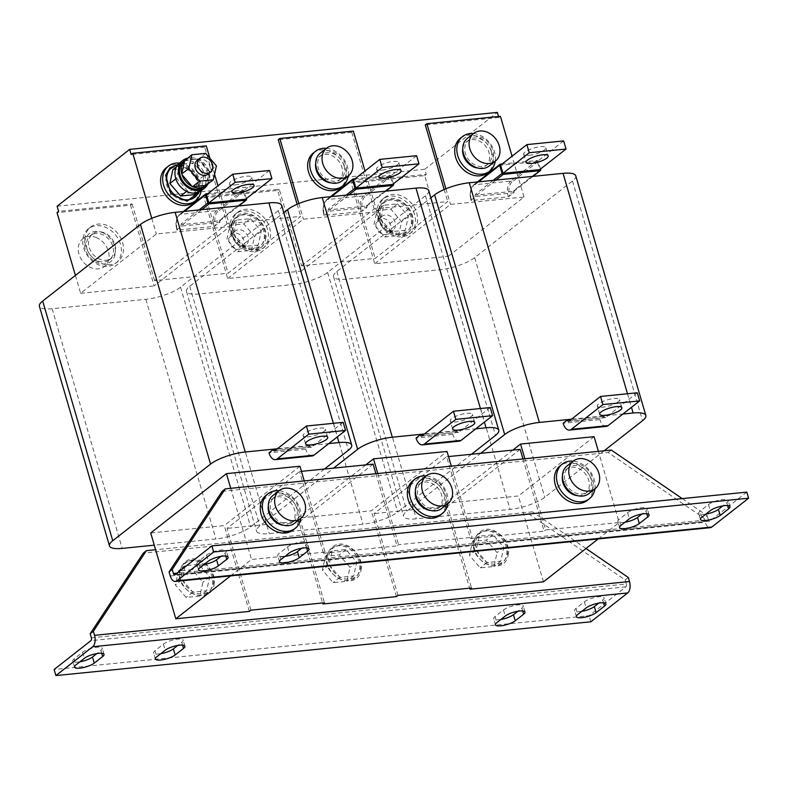 <?xml version="1.0" encoding="UTF-8"?>
<svg xmlns="http://www.w3.org/2000/svg" width="788" height="788" viewBox="0 0 788 788"><rect width="100%" height="100%" fill="white"/><g stroke="black" fill="none" stroke-linecap="round" stroke-linejoin="round"><path stroke-width="0.59" stroke-dasharray="3.94 2.96" d="M203.993 564.572A11.002 3.004 -16.3 0 1 196.823 563.804A11.002 3.004 -16.3 0 1 198.182 561.637L206.594 555.048A11.002 3.004 -16.3 0 1 221.044 550.004A11.002 3.004 -16.3 0 1 226.343 551.039A11.002 3.004 -16.3 0 1 224.984 553.196L220.955 556.348M624.973 522.257A11.002 3.004 -16.3 0 1 617.802 521.479A11.002 3.004 -16.3 0 1 619.161 519.312L627.573 512.722A11.002 3.004 -16.3 0 1 642.023 507.679A11.002 3.004 -16.3 0 1 647.322 508.713A11.002 3.004 -16.3 0 1 645.963 510.87L641.934 514.022M705.851 514.121A11.002 3.004 -16.3 0 1 698.69 513.343A11.002 3.004 -16.3 0 1 700.049 511.185L708.461 504.586A11.002 3.004 -16.3 0 1 722.911 499.543A11.002 3.004 -16.3 0 1 728.21 500.577A11.002 3.004 -16.3 0 1 726.841 502.744L722.823 505.896M284.882 556.446A11.002 3.004 -16.3 0 1 277.711 555.668A11.002 3.004 -16.3 0 1 279.07 553.501L287.482 546.911A11.002 3.004 -16.3 0 1 301.932 541.868A11.002 3.004 -16.3 0 1 307.231 542.902A11.002 3.004 -16.3 0 1 305.872 545.069L301.843 548.221M79.903 661.802A11.002 3.004 -16.3 0 1 78.032 662.058A11.002 3.004 -16.3 0 1 72.732 661.024A11.002 3.004 -16.3 0 1 74.092 658.866L82.504 652.267A11.002 3.004 -16.3 0 1 94.008 647.687A11.002 3.004 -16.3 0 1 102.253 648.258A11.002 3.004 -16.3 0 1 100.894 650.425L96.865 653.577M160.791 653.676A11.002 3.004 -16.3 0 1 158.91 653.932A11.002 3.004 -16.3 0 1 153.621 652.897A11.002 3.004 -16.3 0 1 154.98 650.73L163.392 644.141A11.002 3.004 -16.3 0 1 174.897 639.551A11.002 3.004 -16.3 0 1 183.141 640.132A11.002 3.004 -16.3 0 1 181.772 642.289L177.753 645.441M581.761 611.35A11.002 3.004 -16.3 0 1 579.889 611.606A11.002 3.004 -16.3 0 1 574.59 610.572A11.002 3.004 -16.3 0 1 575.959 608.405L584.371 601.815A11.002 3.004 -16.3 0 1 595.876 597.225A11.002 3.004 -16.3 0 1 604.12 597.806A11.002 3.004 -16.3 0 1 602.751 599.964L598.732 603.125M500.882 619.476A11.002 3.004 -16.3 0 1 499.001 619.732A11.002 3.004 -16.3 0 1 493.712 618.698A11.002 3.004 -16.3 0 1 495.071 616.541L503.483 609.951A11.002 3.004 -16.3 0 1 514.988 605.361A11.002 3.004 -16.3 0 1 523.232 605.933A11.002 3.004 -16.3 0 1 521.873 608.1L517.844 611.252M529.231 155.325A11.544 3.152 163.7 0 0 540.706 152.163A11.544 3.152 163.7 0 0 545.838 147.76A11.544 3.152 163.7 0 0 540.273 146.676A11.544 3.152 163.7 0 0 528.797 149.838A11.544 3.152 163.7 0 0 523.665 154.241A11.544 3.152 163.7 0 0 529.231 155.325M618.048 401.88A11.544 3.152 -16.3 0 1 605.972 406.697A11.544 3.152 -16.3 0 1 597.314 406.086A11.544 3.152 -16.3 0 1 598.742 403.82A11.544 3.152 -16.3 0 1 610.828 399.004A11.544 3.152 -16.3 0 1 619.486 399.605A11.544 3.152 -16.3 0 1 618.048 401.88M235.1 184.904A11.544 3.152 163.7 0 0 246.575 181.732A11.544 3.152 163.7 0 0 251.707 177.33A11.544 3.152 163.7 0 0 246.142 176.246A11.544 3.152 163.7 0 0 234.666 179.418A11.544 3.152 163.7 0 0 229.535 183.811A11.544 3.152 163.7 0 0 235.1 184.904M323.917 431.45A11.544 3.152 -16.3 0 1 311.841 436.266A11.544 3.152 -16.3 0 1 303.183 435.666A11.544 3.152 -16.3 0 1 304.611 433.39A11.544 3.152 -16.3 0 1 316.687 428.574A11.544 3.152 -16.3 0 1 325.346 429.184A11.544 3.152 -16.3 0 1 323.917 431.45M382.17 170.119A11.544 3.152 163.7 0 0 393.645 166.948A11.544 3.152 163.7 0 0 398.767 162.545A11.544 3.152 163.7 0 0 393.212 161.461A11.544 3.152 163.7 0 0 381.727 164.623A11.544 3.152 163.7 0 0 376.605 169.026A11.544 3.152 163.7 0 0 382.17 170.119M470.978 416.665A11.544 3.152 -16.3 0 1 458.902 421.481A11.544 3.152 -16.3 0 1 450.244 420.881A11.544 3.152 -16.3 0 1 451.682 418.605A11.544 3.152 -16.3 0 1 463.758 413.789A11.544 3.152 -16.3 0 1 472.416 414.389A11.544 3.152 -16.3 0 1 470.978 416.665M184.609 160.762A16.272 12.933 -128.1 0 1 185.091 160.328A16.272 12.933 -128.1 0 1 185.416 160.062A16.272 12.933 -128.1 0 1 198.093 159.018A16.272 12.933 -128.1 0 1 198.803 159.343A16.272 12.933 -128.1 0 1 208.948 171.124A16.272 12.933 -128.1 0 1 209.165 171.882A16.272 12.933 -128.1 0 1 209.756 176.167A16.272 12.933 -128.1 0 1 206.298 184.983A16.272 12.933 -128.1 0 1 205.816 185.426M183.732 161.382A16.272 12.933 -128.1 0 1 199.275 161.885A16.272 12.933 -128.1 0 1 208.071 177.487A16.272 12.933 -128.1 0 1 203.806 187.002M419.984 480.749A17.592 13.977 -128.1 0 1 441.684 485.772A17.592 13.977 -128.1 0 1 442.009 508.191M415.384 490.934A15.396 12.234 -128.1 0 1 417.591 485.772A15.396 12.234 -128.1 0 1 419.246 484.127A15.396 12.234 -128.1 0 1 437.419 487.585A15.396 12.234 -128.1 0 1 439.881 506.714A15.396 12.234 -128.1 0 1 438.236 508.368A15.396 12.234 -128.1 0 1 430.701 510.476M419.699 484.127A15.396 12.234 51.9 0 0 422.161 503.256A15.396 12.234 51.9 0 0 440.334 506.714A15.396 12.234 51.9 0 0 441.989 505.069A15.396 12.234 51.9 0 0 439.527 485.94A15.396 12.234 51.9 0 0 421.344 482.473A15.396 12.234 51.9 0 0 419.699 484.127M440.196 515.204A21.995 17.474 51.9 0 0 445.338 497.267A21.995 17.474 51.9 0 0 431.785 479.912A21.995 17.474 51.9 0 0 413.07 480.581M447.84 503.63A21.995 17.474 51.9 0 0 447.446 495.622A21.995 17.474 51.9 0 0 426.141 475.922M293.136 529.989A21.995 17.474 51.9 0 0 298.278 512.052A21.995 17.474 51.9 0 0 284.724 494.697A21.995 17.474 51.9 0 0 265.999 495.366M300.78 518.415A21.995 17.474 51.9 0 0 300.376 510.407A21.995 17.474 51.9 0 0 279.07 490.717M268.324 505.719A15.396 12.234 -128.1 0 1 270.53 500.557A15.396 12.234 -128.1 0 1 272.175 498.912A15.396 12.234 -128.1 0 1 290.358 502.37A15.396 12.234 -128.1 0 1 292.821 521.508A15.396 12.234 -128.1 0 1 291.166 523.153A15.396 12.234 -128.1 0 1 283.631 525.261M272.628 498.912A15.396 12.234 51.9 0 0 275.091 518.041A15.396 12.234 51.9 0 0 293.274 521.498A15.396 12.234 51.9 0 0 294.919 519.853A15.396 12.234 51.9 0 0 292.456 500.725A15.396 12.234 51.9 0 0 274.283 497.258A15.396 12.234 51.9 0 0 272.628 498.912M272.924 495.534A17.592 13.977 -128.1 0 1 294.614 500.557A17.592 13.977 -128.1 0 1 294.948 522.976M587.267 500.419A21.995 17.474 51.9 0 0 592.409 482.483A21.995 17.474 51.9 0 0 578.855 465.127A21.995 17.474 51.9 0 0 560.14 465.797M594.91 488.846A21.995 17.474 51.9 0 0 594.516 480.838A21.995 17.474 51.9 0 0 573.201 461.138M562.455 476.149A15.396 12.234 -128.1 0 1 564.661 470.988A15.396 12.234 -128.1 0 1 566.306 469.343A15.396 12.234 -128.1 0 1 584.489 472.8A15.396 12.234 -128.1 0 1 586.952 491.929A15.396 12.234 -128.1 0 1 585.297 493.584A15.396 12.234 -128.1 0 1 577.771 495.691M566.759 469.333A15.396 12.234 51.9 0 0 569.222 488.471A15.396 12.234 51.9 0 0 587.405 491.929A15.396 12.234 51.9 0 0 589.05 490.284A15.396 12.234 51.9 0 0 586.587 471.145A15.396 12.234 51.9 0 0 568.414 467.688A15.396 12.234 51.9 0 0 566.759 469.333M567.055 465.964A17.592 13.977 -128.1 0 1 588.754 470.988A17.592 13.977 -128.1 0 1 589.079 493.406M267.496 229.328A21.995 17.474 51.9 0 0 235.573 213.942A21.995 17.474 51.9 0 0 230.776 233.189A21.995 17.474 51.9 0 0 262.7 248.575A21.995 17.474 51.9 0 0 267.496 229.328M232.884 231.534A21.995 17.474 -128.1 0 1 237.671 212.297A21.995 17.474 -128.1 0 1 269.604 227.683A21.995 17.474 -128.1 0 1 264.807 246.92A21.995 17.474 -128.1 0 1 232.884 231.534M251.48 250.357L258.237 245.068L261.281 231.17L250.515 218.66L236.715 220.049L233.681 233.947L226.924 239.237L229.968 225.338L243.768 223.95L254.524 236.459L251.48 250.357L237.69 251.746L226.924 239.237M233.396 224.127A18.321 14.558 -128.1 0 1 252.515 215.833A18.321 14.558 -128.1 0 1 264.876 238.38A18.321 14.558 -128.1 0 1 245.767 246.683A18.321 14.558 -128.1 0 1 233.396 224.127M326.459 148.321A21.995 17.474 -128.1 0 1 347.419 166.711A21.995 17.474 -128.1 0 1 348.168 176.019M313.388 152.971A21.995 17.474 -128.1 0 1 345.321 168.356A21.995 17.474 -128.1 0 1 340.524 187.593M315.712 163.323A15.396 12.234 -128.1 0 1 319.564 156.517A15.396 12.234 -128.1 0 1 341.933 167.342A15.396 12.234 -128.1 0 1 338.554 180.757A15.396 12.234 -128.1 0 1 331.019 182.865M344.031 165.697A15.396 12.234 51.9 0 0 321.671 154.872A15.396 12.234 51.9 0 0 318.293 168.277A15.396 12.234 51.9 0 0 340.662 179.103A15.396 12.234 51.9 0 0 344.031 165.697M201.255 190.676A17.592 13.977 51.9 0 0 205.077 175.241A17.592 13.977 51.9 0 0 179.556 162.978M207.796 184.146A17.592 13.977 51.9 0 0 203.501 164.091A17.592 13.977 51.9 0 0 187.465 158.201M179.398 163.106A21.995 17.474 -128.1 0 1 200.359 181.496A21.995 17.474 -128.1 0 1 201.098 190.804M166.327 167.755A21.995 17.474 -128.1 0 1 198.251 183.141A21.995 17.474 -128.1 0 1 193.454 202.388M172.897 169.617L186.687 168.228L192.459 174.178L197.453 180.738L204.2 175.438L193.444 162.939L179.644 164.318L176.611 178.216L187.367 190.726L201.167 189.337L204.2 175.438M192.784 173.626A18.321 14.558 51.9 0 0 170.05 169.538A18.321 14.558 51.9 0 0 171.203 193.218A18.321 14.558 51.9 0 0 193.937 197.305A18.321 14.558 51.9 0 0 192.784 173.626M108.714 259.715A15.396 12.234 51.9 0 0 111.571 258.159A15.396 12.234 51.9 0 0 112.871 240.163A15.396 12.234 51.9 0 0 95.427 232.371A15.396 12.234 51.9 0 0 92.58 233.918A15.396 12.234 51.9 0 0 91.27 251.924A15.396 12.234 51.9 0 0 108.714 259.715M93.319 234.016A15.396 12.234 -128.1 0 1 110.763 241.808A15.396 12.234 -128.1 0 1 109.463 259.813A15.396 12.234 -128.1 0 1 106.616 261.36A15.396 12.234 -128.1 0 1 89.172 253.569A15.396 12.234 -128.1 0 1 90.472 235.573A15.396 12.234 -128.1 0 1 93.319 234.016M120.436 244.113A21.995 17.474 51.9 0 0 88.502 228.727A21.995 17.474 51.9 0 0 83.715 247.974A21.995 17.474 51.9 0 0 115.639 263.359A21.995 17.474 51.9 0 0 120.436 244.113M85.813 246.319A21.995 17.474 -128.1 0 1 90.61 227.082A21.995 17.474 -128.1 0 1 122.534 242.468A21.995 17.474 -128.1 0 1 117.737 261.705A21.995 17.474 -128.1 0 1 85.813 246.319M473.529 133.536A21.995 17.474 -128.1 0 1 494.49 151.917A21.995 17.474 -128.1 0 1 495.228 161.235M460.458 138.186A21.995 17.474 -128.1 0 1 492.382 153.571A21.995 17.474 -128.1 0 1 487.595 172.808M462.773 148.538A15.396 12.234 -128.1 0 1 466.634 141.732A15.396 12.234 -128.1 0 1 488.993 152.557A15.396 12.234 -128.1 0 1 485.625 165.972A15.396 12.234 -128.1 0 1 478.089 168.08M491.101 150.912A15.396 12.234 51.9 0 0 468.732 140.087A15.396 12.234 51.9 0 0 465.363 153.493A15.396 12.234 51.9 0 0 487.723 164.318A15.396 12.234 51.9 0 0 491.101 150.912M414.567 214.543A21.995 17.474 51.9 0 0 382.643 199.157A21.995 17.474 51.9 0 0 377.846 218.404A21.995 17.474 51.9 0 0 409.77 233.78A21.995 17.474 51.9 0 0 414.567 214.543M379.944 216.749A21.995 17.474 -128.1 0 1 384.741 197.512A21.995 17.474 -128.1 0 1 416.665 212.898A21.995 17.474 -128.1 0 1 411.878 232.135A21.995 17.474 -128.1 0 1 379.944 216.749M398.551 235.573L405.308 230.283L408.342 216.385L397.585 203.875L383.786 205.264L380.752 219.153L373.995 224.452L377.028 210.554L390.828 209.165L401.584 221.674L398.551 235.573L384.751 236.961L373.995 224.452M380.466 209.342A18.321 14.558 -128.1 0 1 399.575 201.048A18.321 14.558 -128.1 0 1 411.947 223.595A18.321 14.558 -128.1 0 1 392.828 231.899A18.321 14.558 -128.1 0 1 380.466 209.342M320.312 153.138A17.592 13.977 -128.1 0 1 345.952 165.785A17.592 13.977 -128.1 0 1 342.022 180.836M467.382 138.353A17.592 13.977 -128.1 0 1 493.012 150.991A17.592 13.977 -128.1 0 1 489.082 166.051M96.776 237.769A17.592 13.977 51.9 0 0 82.809 238.784A17.592 13.977 51.9 0 0 78.839 253.706A17.592 13.977 51.9 0 0 90.541 267.496A17.592 13.977 51.9 0 0 104.508 266.482A17.592 13.977 51.9 0 0 108.478 251.559A17.592 13.977 51.9 0 0 96.776 237.769M103.09 232.824A17.592 13.977 51.9 0 0 89.113 233.839A17.592 13.977 51.9 0 0 85.143 248.762A17.592 13.977 51.9 0 0 96.845 262.552A17.592 13.977 51.9 0 0 110.822 261.537A17.592 13.977 51.9 0 0 114.792 246.614A17.592 13.977 51.9 0 0 103.09 232.824M329.148 564.848L339.914 577.358L353.714 575.969L356.747 562.071L345.991 549.561L332.191 550.95L329.148 564.848L322.4 570.138L325.434 556.249L339.234 554.86L349.99 567.37L346.956 581.258L333.157 582.647L322.4 570.138M328.872 555.038A18.321 14.558 -128.1 0 1 347.981 546.734A18.321 14.558 -128.1 0 1 360.343 569.291A18.321 14.558 -128.1 0 1 341.234 577.584A18.321 14.558 -128.1 0 1 328.872 555.038M476.218 550.063L486.974 562.573L500.774 561.184L503.818 547.286L493.052 534.776L479.262 536.165L476.218 550.063L469.461 555.353L472.505 541.455L486.304 540.075L497.061 552.575L494.017 566.474L480.227 567.862L469.461 555.353M475.942 540.253A18.321 14.558 -128.1 0 1 495.051 531.949A18.321 14.558 -128.1 0 1 507.413 554.506A18.321 14.558 -128.1 0 1 488.304 562.799A18.321 14.558 -128.1 0 1 475.942 540.253M181.801 569.822A18.321 14.558 -128.1 0 1 200.91 561.519A18.321 14.558 -128.1 0 1 213.282 584.075A18.321 14.558 -128.1 0 1 194.173 592.369A18.321 14.558 -128.1 0 1 181.801 569.822M182.087 579.633L192.843 592.143L206.643 590.754L209.677 576.855L198.921 564.356L185.121 565.735L182.087 579.633L175.33 584.923L186.086 597.432L199.886 596.043L202.93 582.155L192.164 569.645L178.374 571.034L175.33 584.923M208.032 174.197A8.796 6.993 51.9 0 0 210.012 166.731A8.796 6.993 51.9 0 0 204.171 159.836A8.796 6.993 51.9 0 0 197.177 160.348M380.397 223.664A8.796 6.993 -128.1 0 1 382.367 216.139A8.796 6.993 -128.1 0 1 395.182 222.462A8.796 6.993 -128.1 0 1 393.222 229.988A8.796 6.993 -128.1 0 1 380.397 223.664M376.191 226.964A8.796 6.993 -128.1 0 1 378.161 219.428A8.796 6.993 -128.1 0 1 390.976 225.752A8.796 6.993 -128.1 0 1 389.016 233.287A8.796 6.993 -128.1 0 1 376.191 226.964M233.337 238.449A8.796 6.993 -128.1 0 1 235.297 230.923A8.796 6.993 -128.1 0 1 248.121 237.247A8.796 6.993 -128.1 0 1 246.151 244.773A8.796 6.993 -128.1 0 1 233.337 238.449M229.131 241.749A8.796 6.993 -128.1 0 1 231.091 234.213A8.796 6.993 -128.1 0 1 243.916 240.537A8.796 6.993 -128.1 0 1 241.946 248.072A8.796 6.993 -128.1 0 1 229.131 241.749M428.692 190.597A26.398 7.2 -16.3 0 1 425.412 195.788L327.611 272.421A26.398 7.2 -16.3 0 1 292.939 284.527L199.177 293.954A26.398 7.2 -16.3 0 1 186.47 291.471A26.398 7.2 -16.3 0 1 189.741 286.28L283.739 212.632M324.42 215.282L329.679 211.164L366.981 207.569L361.19 211.588L324.42 215.282A12.096 6.56 -95.7 0 1 326.941 199.581A1.103 0.877 51.9 0 0 326.321 200.684A11.002 5.969 -95.7 0 0 324.035 214.966M227.693 278.519L303.41 219.192L376.95 211.795L301.233 271.121L277.622 190.41L204.092 197.798L227.693 278.519L301.233 271.121M471.5 454.252L397.694 512.082A26.398 7.2 -16.3 0 1 363.022 524.187L269.26 533.614A26.398 7.2 -16.3 0 1 256.543 531.132A26.398 7.2 -16.3 0 1 259.823 525.941L333.619 468.121M424.446 433.971L475.834 428.81M490.234 407.544L458.685 432.267A2.197 1.192 84.3 0 1 458.311 432.425A2.197 1.192 84.3 0 1 457.04 431.056L452.834 434.355L416.064 438.049M457.04 431.056L423.924 434.385M365.79 464.881L297.775 518.179L371.306 510.782L447.023 451.455M297.775 518.179L322.568 602.958M396.413 596.615L371.306 510.782M594.093 436.67L518.376 495.997L444.846 503.394L449.751 520.169L229.15 542.341L224.245 525.566L150.715 532.964M397.989 595.373L374.073 513.609L446.638 456.754L470.544 538.529L472.12 537.288L451.317 466.141M373.108 464.152L300.543 521.006L324.449 602.771M375.906 473.726L397.014 545.917L398.59 544.685L472.12 537.288M377.787 473.529L398.59 544.685M301.449 471.352L299.568 471.539L323.484 553.314L325.06 552.073L304.867 483.014L525.468 460.842L545.66 529.891L619.191 522.503L598.388 451.357M281.621 205.382A26.398 7.2 -16.3 0 1 278.351 210.573L180.55 287.206A26.398 7.2 -16.3 0 1 145.869 299.312L52.116 308.738A26.398 7.2 -16.3 0 1 39.4 306.256M177.359 230.066L176.965 229.751L181.171 226.452L182.619 225.949L219.911 222.354L214.119 226.373L177.359 230.066A12.096 6.56 -95.7 0 1 179.871 214.366A1.103 0.877 51.9 0 0 179.25 215.469A11.002 5.969 -95.7 0 0 176.965 229.751M75.402 275.426L80.632 293.303L156.349 233.977L229.879 226.58L154.162 285.906L130.562 205.195L57.022 212.593M80.632 293.303L154.162 285.906M324.429 469.037L250.633 526.867A26.398 7.2 -16.3 0 1 215.951 538.972L154.281 545.168M277.386 448.766L328.773 443.595M343.164 422.329L311.615 447.052A2.197 1.192 84.3 0 1 311.24 447.21A2.197 1.192 84.3 0 1 309.97 445.841L305.764 449.14L268.994 452.834M309.97 445.841L276.854 449.17M299.962 466.24L224.245 525.566M249.343 611.399L229.15 542.341L155.62 549.738M230.717 488.324L231.337 490.412L304.867 483.014L304.257 480.926M230.539 575.91L251.53 559.47L325.06 552.073M222.137 491.338L231.337 490.412L251.53 559.47M250.919 610.158L227.013 528.393L299.568 471.539M575.752 175.813A26.398 7.2 -16.3 0 1 572.482 181.004L474.681 257.637A26.398 7.2 -16.3 0 1 439.999 269.742L346.247 279.169A26.398 7.2 -16.3 0 1 333.531 276.686A26.398 7.2 -16.3 0 1 336.811 271.496L430.809 197.847M471.49 200.497L471.096 200.182L475.302 196.882L476.75 196.379L514.042 192.784L508.26 196.803L471.49 200.497A12.096 6.56 -95.7 0 1 474.012 184.796A1.103 0.877 51.9 0 0 473.381 185.899A11.002 5.969 -95.7 0 0 471.096 200.182M374.763 263.734L450.48 204.407L524.01 197.01L448.293 256.336L424.693 175.626L351.162 183.013L374.763 263.734L448.293 256.336M604.13 450.775L544.764 497.297A26.398 7.2 -16.3 0 1 510.082 509.403L416.33 518.829A26.398 7.2 -16.3 0 1 403.614 516.347A26.398 7.2 -16.3 0 1 406.884 511.156L480.69 453.336M571.517 419.186L622.904 414.025M637.295 392.759L605.745 417.482A2.197 1.192 84.3 0 1 605.371 417.64A2.197 1.192 84.3 0 1 604.1 416.271L599.895 419.571L563.134 423.264M604.1 416.271L570.995 419.6M444.846 503.394L512.86 450.096M543.474 581.83L518.376 495.997M91.388 637.797L626.342 584.016L625.15 579.948L529.319 514.318L532.471 511.845L449.751 520.169L469.638 588.173M598.21 538.943L619.191 522.503M522.966 458.941L544.084 531.132L545.66 529.891M524.857 458.744L525.468 460.842L608.188 452.529L704.019 518.159L705.211 522.217A8.796 4.777 84.3 0 0 710.293 527.674M520.169 449.367L447.604 506.211L471.519 587.986M682.241 498.607L707.181 515.687L704.019 518.159M707.181 515.687L708.363 519.745L177.064 573.162M611.34 450.056L608.188 452.529M746.817 492.116L710.008 520.957A2.197 1.192 84.3 0 1 709.633 521.114A2.197 1.192 84.3 0 1 708.363 519.745M209.677 576.855L202.93 582.155M206.643 590.754L199.886 596.043M192.843 592.143L186.086 597.432M185.121 565.735L178.374 571.034M198.921 564.356L192.164 569.645M493.052 534.776L486.304 540.075M503.818 547.286L497.061 552.575M479.262 536.165L472.505 541.455M486.974 562.573L480.227 567.862M500.774 561.184L494.017 566.474M345.991 549.561L339.234 554.86M356.747 562.071L349.99 567.37M332.191 550.95L325.434 556.249M339.914 577.358L333.157 582.647M353.714 575.969L346.956 581.258M227.111 223.753L154.556 280.607L228.087 273.219L300.642 216.365L227.111 223.753L204.703 147.11L206.279 145.869M301.617 265.822L374.182 208.968L447.712 201.58L375.147 258.434L301.617 265.822L279.208 189.169L205.668 196.567L228.087 273.219M300.543 521.006L227.013 528.393M447.604 506.211L374.073 513.609M448.52 456.567L446.638 456.754M277.622 190.41L279.208 189.169M204.092 197.798L205.668 196.567M351.162 183.013L352.738 181.782L375.147 258.434M376.95 211.795L365.011 170.996M374.182 208.968L351.763 132.325L353.339 131.084M298.839 203.55L303.41 219.192M297.115 204.279L300.642 216.365M351.763 132.325L278.233 139.712M444.176 189.494L447.712 201.58M229.879 226.58L217.951 185.781M214.572 174.246L209.923 158.358M151.769 218.335L156.349 233.977M204.703 147.11L131.163 154.497M130.562 205.195L132.138 203.964L58.608 211.351M154.556 280.607L132.138 203.964M524.01 197.01L512.082 156.211M498.528 116.486L498.834 117.53L500.41 116.299M445.909 188.765L450.48 204.407M498.834 117.53L425.303 124.928M424.693 175.626L426.269 174.384L352.738 181.782M397.585 203.875L390.828 209.165M408.342 216.385L401.584 221.674M383.786 205.264L377.028 210.554M405.308 230.283L391.508 231.662L384.751 236.961M391.508 231.662L380.752 219.153M176.384 166.879L179.644 164.318M175.852 178.807L176.611 178.216M186.687 168.228L193.444 162.939M196.714 192.824L201.167 189.337M194.409 194.626L197.453 180.738M186.569 191.356L187.367 190.726M250.515 218.66L243.768 223.95M261.281 231.17L254.524 236.459M236.715 220.049L229.968 225.338M258.237 245.068L244.438 246.447L237.69 251.746M244.438 246.447L233.681 233.947M586.006 548.507L532.471 511.845M625.15 579.948L628.312 577.476M626.342 584.016A2.197 1.192 84.3 0 1 625.879 586.873L589.079 615.704L54.126 669.495M590.862 621.801L589.079 615.704M529.319 514.318L143.268 553.137M470.544 538.529L544.084 531.132M323.484 553.314L397.014 545.917M57.11 206.229L424.771 169.272L426.269 174.384M424.771 169.272L497.336 112.418M563.656 140.914L537.367 161.51L539.741 169.637M537.367 161.51L500.597 165.214M540.509 169.036L538.283 161.422A1.103 0.877 51.9 0 0 537.061 160.496L502.123 164.012M606.258 426.397A11.002 5.969 84.3 0 1 599.895 419.571M269.516 170.484L243.226 191.09L245.6 199.206M243.226 191.09L206.466 194.784M246.378 198.606L244.152 190.992A1.103 0.877 51.9 0 0 242.931 190.066L207.993 193.582M312.117 455.966A11.002 5.969 84.3 0 1 305.764 449.14M416.586 155.699L390.296 176.295L392.67 184.422M390.296 176.295L353.526 179.999M393.439 183.821L391.212 176.207A1.103 0.877 51.9 0 0 390.001 175.281L355.063 178.797M459.187 441.181A11.002 5.969 84.3 0 1 452.834 434.355M205.648 153.374L198.803 159.343L209.253 171.488L216.404 165.884M209.253 171.488L206.21 185.387M192.814 186.726A16.272 12.933 -128.1 0 1 192.105 186.411M181.969 174.621A16.272 12.933 -128.1 0 1 181.742 173.862M184.697 160.368L198.497 158.979M224.984 553.196L225.811 556.042M645.963 510.87L646.79 513.717M726.841 502.744L727.679 505.581M305.872 545.069L306.699 547.906M74.092 658.866L75.875 664.954M154.98 650.73L156.763 656.828M575.959 608.405L577.742 614.502M495.071 616.541L496.854 622.628M231.741 224.935A18.794 14.923 -128.1 0 1 251.333 216.424A18.794 14.923 -128.1 0 1 264.01 239.552A18.794 14.923 -128.1 0 1 244.418 248.062A18.794 14.923 -128.1 0 1 231.741 224.935M198.615 192.223A18.794 14.923 51.9 0 0 194.321 172.385A18.794 14.923 51.9 0 0 177.428 165.175M378.801 210.15A18.794 14.923 -128.1 0 1 398.403 201.639A18.794 14.923 -128.1 0 1 411.08 224.767A18.794 14.923 -128.1 0 1 391.488 233.278A18.794 14.923 -128.1 0 1 378.801 210.15M327.207 555.845A18.794 14.923 -128.1 0 1 346.809 547.335A18.794 14.923 -128.1 0 1 359.486 570.453A18.794 14.923 -128.1 0 1 339.884 578.963A18.794 14.923 -128.1 0 1 327.207 555.845M474.277 541.06A18.794 14.923 -128.1 0 1 493.869 532.55A18.794 14.923 -128.1 0 1 506.556 555.668A18.794 14.923 -128.1 0 1 486.954 564.178A18.794 14.923 -128.1 0 1 474.277 541.06M180.147 570.63A18.794 14.923 -128.1 0 1 199.738 562.12A18.794 14.923 -128.1 0 1 212.415 585.248A18.794 14.923 -128.1 0 1 192.824 593.748A18.794 14.923 -128.1 0 1 180.147 570.63M480.424 408.529L484.393 422.102M425.412 195.788L495.494 435.449M327.611 272.421L397.694 512.082M292.939 284.527L363.022 524.187M199.177 293.954L269.26 533.614M189.741 286.28L259.823 525.941M333.363 423.314L337.333 436.887M278.351 210.573L348.434 450.234M180.55 287.206L250.633 526.867M145.869 299.312L215.951 538.972M52.116 308.738L122.199 548.399M627.494 393.744L631.464 407.317M572.482 181.004L642.565 420.664M474.681 257.637L544.764 497.297M439.999 269.742L510.082 509.403M346.247 279.169L416.33 518.829M336.811 271.496L406.884 511.156M170.257 575.998L705.211 522.217M175.054 574.738L710.008 520.957M625.879 586.873L90.925 640.654M538.283 161.422L511.993 182.018A1.103 0.877 51.9 0 0 510.772 181.102A12.096 6.56 -95.7 0 0 508.26 196.803M511.993 182.018A11.002 5.969 -95.7 0 0 509.698 196.301M493.209 180.353L475.765 194.025A1.103 0.877 51.9 0 0 476.976 194.951L513.746 191.257A1.103 0.877 51.9 0 0 514.367 190.144A2.197 1.192 -95.7 0 0 513.904 193.001M532.718 176.384L513.746 191.257A1.103 0.601 -95.7 0 0 513.52 192.676M495.957 180.078L476.976 194.951A1.103 0.601 -95.7 0 0 476.75 196.379M475.765 194.025A2.197 1.192 -95.7 0 0 475.302 196.882M537.061 160.496L510.772 181.102L474.012 184.796L500.301 164.2M540.657 169.548L514.367 190.144M478.582 181.831L473.381 185.899M568.985 421.176L605.745 417.482M244.152 190.992L217.862 211.588A1.103 0.877 51.9 0 0 216.641 210.672A12.096 6.56 -95.7 0 0 214.119 226.373M217.862 211.588A11.002 5.969 -95.7 0 0 215.567 225.87M199.078 209.933L181.624 223.595A1.103 0.877 51.9 0 0 182.846 224.521L219.616 220.827A1.103 0.877 51.9 0 0 220.236 219.714A2.197 1.192 -95.7 0 0 219.773 222.571M238.587 205.954L219.616 220.827A1.103 0.601 -95.7 0 0 219.379 222.255M201.817 209.657L182.846 224.521A1.103 0.601 -95.7 0 0 182.619 225.949M181.624 223.595A2.197 1.192 -95.7 0 0 181.171 226.452M242.931 190.066L216.641 210.672L179.871 214.366L206.161 193.769M246.526 199.118L220.236 219.714M184.451 211.401L179.25 215.469M274.845 450.746L311.615 447.052M391.212 176.207L364.923 196.803A1.103 0.877 51.9 0 0 363.711 195.887A12.096 6.56 -95.7 0 0 361.19 211.588M364.923 196.803A11.002 5.969 -95.7 0 0 362.638 211.085M346.139 195.138L328.695 208.81A1.103 0.877 51.9 0 0 329.906 209.736L366.676 206.042A1.103 0.877 51.9 0 0 367.297 204.929A2.197 1.192 -95.7 0 0 366.844 207.786M385.657 191.169L366.676 206.042A1.103 0.601 -95.7 0 0 366.45 207.471M348.887 194.863L329.906 209.736A1.103 0.601 -95.7 0 0 329.679 211.164M328.695 208.81A2.197 1.192 -95.7 0 0 328.241 211.667M390.001 175.281L363.711 195.887L326.941 199.581L353.231 178.984M393.586 184.333L367.297 204.929M331.521 196.616L326.321 200.684M421.915 435.961L458.685 432.267M503.483 609.951L505.266 616.039M522.7 610.946L521.873 608.1M584.371 601.815L586.154 607.912M603.588 602.81L602.751 599.964M182.609 645.136L181.772 642.289M163.392 644.141L165.175 650.228M101.721 653.272L100.894 650.425M82.504 652.267L84.286 658.364M280.853 559.598L279.07 553.501M287.482 546.911L289.265 553.009M701.832 517.273L700.049 511.185M708.461 504.586L710.244 510.683M620.944 525.409L619.161 519.312M627.573 512.722L629.356 518.819M199.965 567.734L198.182 561.637M206.594 555.048L208.377 561.135M228.126 557.126L226.343 551.039M649.105 514.8L647.322 508.713M729.993 506.674L728.21 500.577M309.014 549L307.231 542.902M74.515 667.121L72.732 661.024M155.394 658.985L153.621 652.897M576.373 616.659L574.59 610.572M495.494 624.795L493.712 618.698M545.838 147.76L548.212 155.886M599.688 414.212L597.314 406.086M251.707 177.33L254.081 185.456M305.557 443.782L303.183 435.666M398.767 162.545L401.141 170.671M452.627 428.997L450.244 420.881M185.416 160.062L184.628 160.683M438.236 508.368L440.334 506.714M291.166 523.153L293.274 521.498M585.297 493.584L587.405 491.929M235.573 213.942L237.671 212.297M265.556 239.188C270.225 222.59 241.886 198.812 231.416 224.344C225.624 245.354 261.636 261.389 265.556 239.188M319.564 156.517L321.671 154.872M177.871 164.603L194.469 172.227L199.512 181.9L199.275 191.927M111.571 258.159L109.463 259.813M88.502 228.727L90.61 227.082M466.634 141.732L468.732 140.087M382.643 199.157L384.741 197.512M412.616 224.403C417.295 207.796 388.947 184.028 378.486 209.559C372.685 230.569 408.706 246.605 412.616 224.403M82.809 238.784L89.113 233.839M361.022 570.088C365.701 553.491 337.353 529.713 326.892 555.254C321.09 576.264 357.112 592.3 361.022 570.088M508.093 555.304C512.761 538.706 484.423 514.928 473.962 540.47C468.161 561.48 504.172 577.515 508.093 555.304M213.962 584.873C218.631 568.276 190.282 544.498 179.822 570.039C174.02 591.049 210.041 607.085 213.962 584.873M382.367 216.139L378.161 219.428M235.297 230.923L231.091 234.213M246.151 244.773L241.946 248.072M393.222 229.988L389.016 233.287M186.47 291.471L256.543 531.132M333.531 276.686L403.614 516.347M709.633 521.114L174.68 574.895M104.508 266.482L110.822 261.537M409.77 233.78L411.878 232.135M485.625 165.972L487.723 164.318M115.639 263.359L117.737 261.705M92.58 233.918L90.472 235.573M338.554 180.757L340.662 179.103M262.7 248.575L264.807 246.92M566.306 469.343L568.414 467.688M272.175 498.912L274.283 497.258M419.246 484.127L421.344 482.473M532.934 176.364L514.121 191.1L514.042 192.784M477.459 181.939L473.627 184.944C470.209 188.45 469.313 193.602 470.958 200.388M605.371 417.64L568.611 421.334M238.803 205.934L219.99 220.67L219.911 222.354M183.328 211.509L179.497 214.513C176.069 218.02 175.182 223.171 176.827 229.968M311.24 447.21L274.47 450.903M385.874 191.149L367.07 205.875L366.981 207.569M330.389 196.724L326.557 199.728C323.139 203.235 322.253 208.387 323.898 215.183M458.311 432.425L421.541 436.119M474.79 422.516L472.416 414.389M376.605 169.026L378.979 177.152M327.719 437.301L325.346 429.184M229.535 183.811L231.908 191.937M621.86 407.731L619.486 399.605M523.665 154.241L526.049 162.367M525.015 612.03L523.232 605.933M605.903 603.894L604.12 597.806M184.924 646.219L183.141 640.132M104.036 654.355L102.253 648.258M279.494 561.755L277.711 555.668M700.463 519.44L698.69 513.343M619.585 527.566L617.802 521.479M198.606 569.891L196.823 563.804"/><path stroke-width="1.18" d="M222.827 556.092A11.002 3.004 -16.3 0 1 228.126 557.126A11.002 3.004 -16.3 0 1 226.767 559.293L218.345 565.882A11.002 3.004 -16.3 0 1 206.85 570.473A11.002 3.004 -16.3 0 1 198.606 569.891A11.002 3.004 -16.3 0 1 199.965 567.734L208.377 561.135A11.002 3.004 -16.3 0 1 222.827 556.092M643.806 513.766A11.002 3.004 -16.3 0 1 649.105 514.8A11.002 3.004 -16.3 0 1 647.736 516.967L639.324 523.557A11.002 3.004 -16.3 0 1 627.829 528.147A11.002 3.004 -16.3 0 1 619.585 527.566A11.002 3.004 -16.3 0 1 620.944 525.409L629.356 518.819A11.002 3.004 -16.3 0 1 643.806 513.766M724.694 505.64A11.002 3.004 -16.3 0 1 729.993 506.674A11.002 3.004 -16.3 0 1 728.624 508.831L720.212 515.421A11.002 3.004 -16.3 0 1 708.707 520.011A11.002 3.004 -16.3 0 1 700.463 519.44A11.002 3.004 -16.3 0 1 701.832 517.273L710.244 510.683A11.002 3.004 -16.3 0 1 724.694 505.64M303.715 547.965A11.002 3.004 -16.3 0 1 309.014 549A11.002 3.004 -16.3 0 1 307.645 551.157L299.233 557.746A11.002 3.004 -16.3 0 1 287.738 562.337A11.002 3.004 -16.3 0 1 279.494 561.755A11.002 3.004 -16.3 0 1 280.853 559.598L289.265 553.009A11.002 3.004 -16.3 0 1 303.715 547.965M79.805 668.155A11.002 3.004 -16.3 0 1 74.515 667.121A11.002 3.004 -16.3 0 1 75.875 664.954L84.286 658.364A11.002 3.004 -16.3 0 1 95.791 653.774A11.002 3.004 -16.3 0 1 104.036 654.355A11.002 3.004 -16.3 0 1 102.676 656.512L94.255 663.112A11.002 3.004 -16.3 0 1 79.805 668.155M160.693 660.019A11.002 3.004 -16.3 0 1 155.394 658.985A11.002 3.004 -16.3 0 1 156.763 656.828L165.175 650.228A11.002 3.004 -16.3 0 1 176.679 645.648A11.002 3.004 -16.3 0 1 184.924 646.219A11.002 3.004 -16.3 0 1 183.555 648.386L175.143 654.976A11.002 3.004 -16.3 0 1 160.693 660.019M581.672 617.693A11.002 3.004 -16.3 0 1 576.373 616.659A11.002 3.004 -16.3 0 1 577.742 614.502L586.154 607.912A11.002 3.004 -16.3 0 1 597.659 603.322A11.002 3.004 -16.3 0 1 605.903 603.894A11.002 3.004 -16.3 0 1 604.534 606.061L596.122 612.65A11.002 3.004 -16.3 0 1 581.672 617.693M500.784 625.83A11.002 3.004 -16.3 0 1 495.494 624.795A11.002 3.004 -16.3 0 1 496.854 622.628L505.266 616.039A11.002 3.004 -16.3 0 1 516.77 611.449A11.002 3.004 -16.3 0 1 525.015 612.03A11.002 3.004 -16.3 0 1 523.646 614.197L515.234 620.786A11.002 3.004 -16.3 0 1 500.784 625.83M531.605 163.451A11.544 3.152 163.7 0 0 543.09 160.289A11.544 3.152 163.7 0 0 548.212 155.886A11.544 3.152 163.7 0 0 542.646 154.803A11.544 3.152 163.7 0 0 531.171 157.964A11.544 3.152 163.7 0 0 526.049 162.367A11.544 3.152 163.7 0 0 531.605 163.451M620.422 410.006A11.544 3.152 -16.3 0 1 608.346 414.823A11.544 3.152 -16.3 0 1 599.688 414.212A11.544 3.152 -16.3 0 1 601.126 411.947A11.544 3.152 -16.3 0 1 613.202 407.13A11.544 3.152 -16.3 0 1 621.86 407.731A11.544 3.152 -16.3 0 1 620.422 410.006M237.474 193.021A11.544 3.152 163.7 0 0 248.949 189.859A11.544 3.152 163.7 0 0 254.081 185.456A11.544 3.152 163.7 0 0 248.516 184.372A11.544 3.152 163.7 0 0 237.04 187.534A11.544 3.152 163.7 0 0 231.908 191.937A11.544 3.152 163.7 0 0 237.474 193.021M326.291 439.576A11.544 3.152 -16.3 0 1 314.215 444.393A11.544 3.152 -16.3 0 1 305.557 443.782A11.544 3.152 -16.3 0 1 306.985 441.516A11.544 3.152 -16.3 0 1 319.071 436.7A11.544 3.152 -16.3 0 1 327.719 437.301A11.544 3.152 -16.3 0 1 326.291 439.576M384.544 178.236A11.544 3.152 163.7 0 0 396.019 175.074A11.544 3.152 163.7 0 0 401.141 170.671A11.544 3.152 163.7 0 0 395.586 169.587A11.544 3.152 163.7 0 0 384.101 172.749A11.544 3.152 163.7 0 0 378.979 177.152A11.544 3.152 163.7 0 0 384.544 178.236M473.361 424.791A11.544 3.152 -16.3 0 1 461.285 429.608A11.544 3.152 -16.3 0 1 452.627 428.997A11.544 3.152 -16.3 0 1 454.055 426.732A11.544 3.152 -16.3 0 1 466.132 421.915A11.544 3.152 -16.3 0 1 474.79 422.516A11.544 3.152 -16.3 0 1 473.361 424.791M205.491 185.682A16.272 12.933 -128.1 0 1 192.814 186.726L205.816 185.426A16.272 12.933 -128.1 0 1 205.491 185.682L203.806 187.002A16.272 12.933 -128.1 0 1 188.273 186.5A16.272 12.933 -128.1 0 1 179.477 170.898A16.272 12.933 -128.1 0 1 183.732 161.382L184.628 160.683M181.161 169.578A16.272 12.933 -128.1 0 1 184.609 160.762L181.742 173.862A16.272 12.933 -128.1 0 1 181.161 169.578M425.983 476.06A17.592 13.977 -128.1 0 1 426.298 475.804A17.592 13.977 -128.1 0 1 447.998 480.828A17.592 13.977 -128.1 0 1 448.323 503.246A17.592 13.977 -128.1 0 1 448.008 503.502A17.592 13.977 -128.1 0 1 426.308 498.479A17.592 13.977 -128.1 0 1 425.983 476.06M442.009 508.191A17.592 13.977 -128.1 0 1 441.694 508.447A17.592 13.977 -128.1 0 1 419.994 503.424A17.592 13.977 -128.1 0 1 419.669 481.005A17.592 13.977 -128.1 0 1 419.984 480.749L426.298 475.804M430.701 510.476A15.396 12.234 -128.1 0 1 415.384 490.934M426.141 475.922A21.995 17.474 51.9 0 0 415.168 478.927L413.07 480.581A21.995 17.474 51.9 0 0 407.928 498.518A21.995 17.474 51.9 0 0 421.481 515.874A21.995 17.474 51.9 0 0 440.196 515.204L442.304 513.559A21.995 17.474 51.9 0 0 447.84 503.63M415.168 478.927A21.995 17.474 51.9 0 0 410.036 496.864A21.995 17.474 51.9 0 0 423.589 514.219A21.995 17.474 51.9 0 0 442.304 513.559M279.07 490.717A21.995 17.474 51.9 0 0 268.107 493.712L265.999 495.366A21.995 17.474 51.9 0 0 260.858 513.303A21.995 17.474 51.9 0 0 274.411 530.659A21.995 17.474 51.9 0 0 293.136 529.989L295.234 528.344A21.995 17.474 51.9 0 0 300.78 518.415M268.107 493.712A21.995 17.474 51.9 0 0 262.965 511.658A21.995 17.474 51.9 0 0 276.519 529.004A21.995 17.474 51.9 0 0 295.234 528.344M283.631 525.261A15.396 12.234 -128.1 0 1 268.324 505.719M278.913 490.845A17.592 13.977 -128.1 0 1 279.228 490.589A17.592 13.977 -128.1 0 1 300.927 495.613A17.592 13.977 -128.1 0 1 301.252 518.031A17.592 13.977 -128.1 0 1 300.937 518.287A17.592 13.977 -128.1 0 1 279.238 513.264A17.592 13.977 -128.1 0 1 278.913 490.845M294.948 522.976A17.592 13.977 -128.1 0 1 294.623 523.232A17.592 13.977 -128.1 0 1 272.934 518.209A17.592 13.977 -128.1 0 1 272.599 495.79A17.592 13.977 -128.1 0 1 272.924 495.534L279.228 490.589M573.201 461.138A21.995 17.474 51.9 0 0 562.238 464.142L560.14 465.797A21.995 17.474 51.9 0 0 554.998 483.733A21.995 17.474 51.9 0 0 568.552 501.089A21.995 17.474 51.9 0 0 587.267 500.419L589.375 498.774A21.995 17.474 51.9 0 0 594.91 488.846M562.238 464.142A21.995 17.474 51.9 0 0 557.096 482.079A21.995 17.474 51.9 0 0 570.65 499.434A21.995 17.474 51.9 0 0 589.375 498.774M577.771 495.691A15.396 12.234 -128.1 0 1 562.455 476.149M573.043 461.276A17.592 13.977 -128.1 0 1 573.369 461.019A17.592 13.977 -128.1 0 1 595.058 466.043A17.592 13.977 -128.1 0 1 595.393 488.461A17.592 13.977 -128.1 0 1 595.068 488.718A17.592 13.977 -128.1 0 1 573.378 483.694A17.592 13.977 -128.1 0 1 573.043 461.276M589.079 493.406A17.592 13.977 -128.1 0 1 588.764 493.662A17.592 13.977 -128.1 0 1 567.065 488.639A17.592 13.977 -128.1 0 1 566.739 466.22A17.592 13.977 -128.1 0 1 567.055 465.964L573.369 461.019M348.168 176.019A21.995 17.474 -128.1 0 1 342.622 185.948A21.995 17.474 -128.1 0 1 310.699 170.563A21.995 17.474 -128.1 0 1 315.495 151.326A21.995 17.474 -128.1 0 1 326.459 148.321M342.622 185.948L340.524 187.593A21.995 17.474 -128.1 0 1 308.601 172.208A21.995 17.474 -128.1 0 1 313.388 152.971L315.495 151.326M331.019 182.865A15.396 12.234 -128.1 0 1 316.195 169.932A15.396 12.234 -128.1 0 1 315.712 163.323M187.465 158.201A17.592 13.977 51.9 0 0 182.924 160.338L179.556 162.978A17.592 13.977 51.9 0 0 175.734 178.423A17.592 13.977 51.9 0 0 201.255 190.676L204.624 188.046A17.592 13.977 51.9 0 0 207.796 184.146M182.924 160.338A17.592 13.977 51.9 0 0 184.037 184.293A17.592 13.977 51.9 0 0 204.624 188.046M201.098 190.804A21.995 17.474 -128.1 0 1 195.562 200.733A21.995 17.474 -128.1 0 1 163.638 185.347A21.995 17.474 -128.1 0 1 168.425 166.11A21.995 17.474 -128.1 0 1 179.398 163.106M195.562 200.733L193.454 202.388A21.995 17.474 -128.1 0 1 161.53 187.002A21.995 17.474 -128.1 0 1 166.327 167.755L168.425 166.11M176.384 166.879L172.897 169.617L169.853 183.506L180.619 196.015L186.569 191.356M495.228 161.235A21.995 17.474 -128.1 0 1 489.693 171.163A21.995 17.474 -128.1 0 1 457.769 155.778A21.995 17.474 -128.1 0 1 462.566 136.531A21.995 17.474 -128.1 0 1 473.529 133.536M489.693 171.163L487.595 172.808A21.995 17.474 -128.1 0 1 455.661 157.423A21.995 17.474 -128.1 0 1 460.458 138.186L462.566 136.531M478.089 168.08A15.396 12.234 -128.1 0 1 463.255 155.147A15.396 12.234 -128.1 0 1 462.773 148.538M322.686 163.254A17.592 13.977 -128.1 0 1 326.626 148.193A17.592 13.977 -128.1 0 1 352.256 160.841A17.592 13.977 -128.1 0 1 348.326 175.891A17.592 13.977 -128.1 0 1 322.686 163.254M348.326 175.891L342.022 180.836A17.592 13.977 -128.1 0 1 316.382 168.199A17.592 13.977 -128.1 0 1 320.312 153.138L326.626 148.193M469.756 148.469A17.592 13.977 -128.1 0 1 473.686 133.408A17.592 13.977 -128.1 0 1 499.326 146.056A17.592 13.977 -128.1 0 1 495.396 161.107A17.592 13.977 -128.1 0 1 469.756 148.469M495.396 161.107L489.082 166.051A17.592 13.977 -128.1 0 1 463.442 153.414A17.592 13.977 -128.1 0 1 467.382 138.353L473.686 133.408M199.699 158.368L197.177 160.348A8.796 6.993 51.9 0 0 195.197 167.805A8.796 6.993 51.9 0 0 201.048 174.7A8.796 6.993 51.9 0 0 208.032 174.197L210.554 172.217A8.796 6.993 51.9 0 0 212.543 164.761A8.796 6.993 51.9 0 0 206.692 157.866A8.796 6.993 51.9 0 0 199.699 158.368A8.796 6.993 51.9 0 0 197.719 165.835A8.796 6.993 51.9 0 0 203.57 172.73A8.796 6.993 51.9 0 0 210.554 172.217M283.739 212.632L287.541 209.657A26.398 7.2 -16.3 0 1 322.223 197.552L415.975 188.125A26.398 7.2 -16.3 0 1 428.692 190.597L498.774 430.258A26.398 7.2 -16.3 0 1 495.494 435.449L471.5 454.252M333.619 468.121L357.624 449.318A26.398 7.2 -16.3 0 1 392.306 437.212L424.446 433.971M475.834 428.81L486.058 427.786A26.398 7.2 -16.3 0 1 498.774 430.258M423.924 434.385L420.27 434.759L416.064 438.049A11.002 5.969 -95.7 0 0 422.417 444.875A11.002 5.969 -95.7 0 0 424.289 444.087L455.838 419.364L453.464 411.247L490.234 407.544L492.608 415.67L461.059 440.394A11.002 5.969 84.3 0 1 459.187 441.181L422.417 444.875M451.317 466.141L447.023 451.455L373.492 458.852L365.79 464.881M322.568 602.958L322.873 604.002L396.413 596.615L397.989 595.373L471.519 587.986L469.944 589.217L543.474 581.83L598.21 538.943M322.873 604.002L324.449 602.771L250.919 610.158L249.343 611.399L175.813 618.787L230.539 575.91M301.449 471.352L373.108 464.152L375.906 473.726M373.492 458.852L377.787 473.529M154.281 545.168L122.199 548.399A26.398 7.2 -16.3 0 1 109.483 545.917L39.4 306.256A26.398 7.2 -16.3 0 1 42.67 301.065L140.471 224.442A26.398 7.2 -16.3 0 1 175.153 212.336L268.905 202.91A26.398 7.2 -16.3 0 1 281.621 205.382L351.704 445.043A26.398 7.2 -16.3 0 1 348.434 450.234L324.429 469.037M109.483 545.917A26.398 7.2 -16.3 0 1 112.753 540.726L210.554 464.102A26.398 7.2 -16.3 0 1 245.235 451.997L277.386 448.766M328.773 443.595L338.988 442.57A26.398 7.2 -16.3 0 1 351.704 445.043M276.854 449.17L273.2 449.544L268.994 452.834A11.002 5.969 -95.7 0 0 275.357 459.66A11.002 5.969 -95.7 0 0 277.228 458.872L308.778 434.149L306.394 426.032L343.164 422.329L345.538 430.455L313.988 455.178A11.002 5.969 84.3 0 1 312.117 455.966L275.357 459.66M175.813 618.787L150.715 532.964L226.422 473.637L299.962 466.24L304.257 480.926M226.422 473.637L230.717 488.324M430.809 197.847L434.612 194.872A26.398 7.2 -16.3 0 1 469.284 182.767L563.046 173.34A26.398 7.2 -16.3 0 1 575.752 175.813L645.835 415.473A26.398 7.2 -16.3 0 1 642.565 420.664L604.13 450.775M480.69 453.336L504.684 434.523A26.398 7.2 -16.3 0 1 539.366 422.427L571.517 419.186M622.904 414.025L633.119 413.001A26.398 7.2 -16.3 0 1 645.835 415.473M570.995 419.6L567.34 419.974L563.134 423.264A11.002 5.969 -95.7 0 0 569.488 430.09A11.002 5.969 -95.7 0 0 571.359 429.302L602.909 404.579L600.535 396.462L637.295 392.759L639.669 400.885L608.129 425.609A11.002 5.969 84.3 0 1 606.258 426.397L569.488 430.09M598.388 451.357L594.093 436.67L520.563 444.068L512.86 450.096M448.52 456.567L520.169 449.367L522.966 458.941M520.563 444.068L524.857 458.744M469.638 588.173L469.944 589.217M177.064 573.162L173.409 573.526L172.227 569.468L169.065 571.94L222.137 491.338L225.299 488.865L611.34 450.056L682.241 498.607M175.34 581.455A8.796 4.777 -95.7 0 0 176.837 580.825L213.647 551.994L748.6 498.203L711.791 527.044A8.796 4.777 84.3 0 1 710.293 527.674L175.34 581.455A8.796 4.777 -95.7 0 1 170.257 575.998L169.065 571.94M172.227 569.468L225.299 488.865M173.409 573.526A2.197 1.192 -95.7 0 0 174.68 574.895A2.197 1.192 -95.7 0 0 175.054 574.738L211.864 545.897L746.817 492.116L748.6 498.203M213.647 551.994L211.864 545.897M220.955 556.348L216.572 559.785A11.002 3.004 -16.3 0 1 203.993 564.572M641.934 514.022L637.541 517.46A11.002 3.004 -16.3 0 1 624.973 522.257M722.823 505.896L718.429 509.334A11.002 3.004 -16.3 0 1 705.851 514.121M301.843 548.221L297.45 551.659A11.002 3.004 -16.3 0 1 284.882 556.446M209.923 158.358L206.279 145.869L132.739 153.266L131.163 154.497L129.665 149.385L57.11 206.229L58.608 211.351L57.022 212.593L75.402 275.426M365.011 170.996L353.339 131.084L279.809 138.481L298.839 203.55M297.115 204.279L278.233 139.712L279.809 138.481M217.951 185.781L214.572 174.246M132.739 153.266L151.769 218.335M512.082 156.211L500.41 116.299L426.879 123.696L445.909 188.765M444.176 189.494L425.303 124.928L426.879 123.696M169.853 183.506L175.852 178.807M180.619 196.015L194.409 194.626L196.714 192.824M155.62 549.738L146.42 550.664L143.268 553.137L90.196 633.739L93.348 631.267L94.54 635.325A8.796 4.777 -95.7 0 1 92.708 646.741L55.899 675.582L54.126 669.495L90.925 640.654A2.197 1.192 -95.7 0 0 91.388 637.797L90.196 633.739M146.42 550.664L93.348 631.267M55.899 675.582L590.862 621.801L627.662 592.96A8.796 4.777 84.3 0 0 629.494 581.544L628.312 577.476L586.006 548.507M79.903 661.802A11.002 3.004 -16.3 0 0 92.482 657.015L96.865 653.577M160.791 653.676A11.002 3.004 -16.3 0 0 173.36 648.879L177.753 645.441M598.732 603.125L594.339 606.563A11.002 3.004 -16.3 0 1 581.761 611.35M517.844 611.252L513.451 614.689A11.002 3.004 -16.3 0 1 500.882 619.476M129.665 149.385L497.336 112.418L498.528 116.486M566.03 149.04L563.656 140.914L526.886 144.608L500.597 165.214L502.971 173.33L529.26 152.734L566.03 149.04L539.741 169.637L502.971 173.33M529.26 152.734L526.886 144.608M502.123 164.012L500.301 164.2A1.103 0.877 51.9 0 0 499.681 165.303L502.054 173.429A1.103 0.877 51.9 0 0 503.266 174.355L540.036 170.651A1.103 0.877 51.9 0 0 540.657 169.548L540.509 169.036M567.34 419.974A2.197 1.192 -95.7 0 0 568.611 421.334A2.197 1.192 -95.7 0 0 568.985 421.176L600.535 396.462M602.909 404.579L639.669 400.885M271.899 178.61L269.516 170.484L232.756 174.187L206.466 194.784L208.84 202.91L235.129 182.304L271.899 178.61L245.6 199.206L208.84 202.91M235.129 182.304L232.756 174.187M207.993 193.582L206.161 193.769A1.103 0.877 51.9 0 0 205.54 194.872L207.914 202.999A1.103 0.877 51.9 0 0 209.135 203.925L245.905 200.221A1.103 0.877 51.9 0 0 246.526 199.118L246.378 198.606M273.2 449.544A2.197 1.192 -95.7 0 0 274.47 450.903A2.197 1.192 -95.7 0 0 274.845 450.746L306.394 426.032M308.778 434.149L345.538 430.455M418.96 163.825L416.586 155.699L379.816 159.393L353.526 179.999L355.9 188.125L382.19 167.519L418.96 163.825L392.67 184.422L355.9 188.125M382.19 167.519L379.816 159.393M355.063 178.797L353.231 178.984A1.103 0.877 51.9 0 0 352.61 180.088L354.984 188.214A1.103 0.877 51.9 0 0 356.206 189.14L392.966 185.436A1.103 0.877 51.9 0 0 393.586 184.333L393.439 183.821M420.27 434.759A2.197 1.192 -95.7 0 0 421.541 436.119A2.197 1.192 -95.7 0 0 421.915 435.961L453.464 411.247M455.838 419.364L492.608 415.67M192.105 186.411A16.272 12.933 -128.1 0 1 181.969 174.621L192.42 186.766L199.571 181.171L188.805 168.662L191.848 154.763L205.648 153.374L216.404 165.884L213.361 179.782L199.571 181.171M184.609 160.762L191.848 154.763M181.742 173.862L188.805 168.662M213.361 179.782L205.816 185.426M225.811 556.042L226.767 559.293M646.79 513.717L647.736 516.967M727.679 505.581L728.624 508.831M306.699 547.906L307.645 551.157M177.428 165.175A18.794 14.923 51.9 0 0 172.188 192.479A18.794 14.923 51.9 0 0 198.615 192.223M322.223 197.552L392.306 437.212M287.541 209.657L357.624 449.318M415.975 188.125L480.424 408.529M484.393 422.102L486.058 427.786M175.153 212.336L245.235 451.997M140.471 224.442L210.554 464.102M268.905 202.91L333.363 423.314M337.333 436.887L338.988 442.57M42.67 301.065L112.753 540.726M469.284 182.767L539.366 422.427M434.612 194.872L504.684 434.523M563.046 173.34L627.494 393.744M631.464 407.317L633.119 413.001M176.837 580.825L711.791 527.044M627.662 592.96L92.708 646.741M629.494 581.544L94.54 635.325M540.036 170.651L532.718 176.384M503.266 174.355L495.957 180.078M502.054 173.429L493.209 180.353M499.681 165.303L478.582 181.831M571.359 429.302L608.129 425.609M245.905 200.221L238.587 205.954M209.135 203.925L201.817 209.657M207.914 202.999L199.078 209.933M205.54 194.872L184.451 211.401M277.228 458.872L313.988 455.178M392.966 185.436L385.657 191.169M356.206 189.14L348.887 194.863M354.984 188.214L346.139 195.138M352.61 180.088L331.521 196.616M424.289 444.087L461.059 440.394M523.646 614.197L522.7 610.946M513.451 614.689L515.234 620.786M604.534 606.061L603.588 602.81M594.339 606.563L596.122 612.65M183.555 648.386L182.609 645.136M173.36 648.879L175.143 654.976M102.676 656.512L101.721 653.272M92.482 657.015L94.255 663.112M297.45 551.659L299.233 557.746M718.429 509.334L720.212 515.421M637.541 517.46L639.324 523.557M216.572 559.785L218.345 565.882M199.275 191.927L187.012 201.245L170.819 193.592L165.638 175.222L170.001 167.834L177.871 164.603M595.068 488.718L588.764 493.662M300.937 518.287L294.623 523.232M448.008 503.502L441.694 508.447M540.42 170.504L532.934 176.364M499.917 164.347L477.459 181.939M246.28 200.073L238.803 205.934M205.786 193.917L183.328 211.509M393.35 185.288L385.874 191.149M352.847 179.132L330.389 196.724"/></g></svg>
